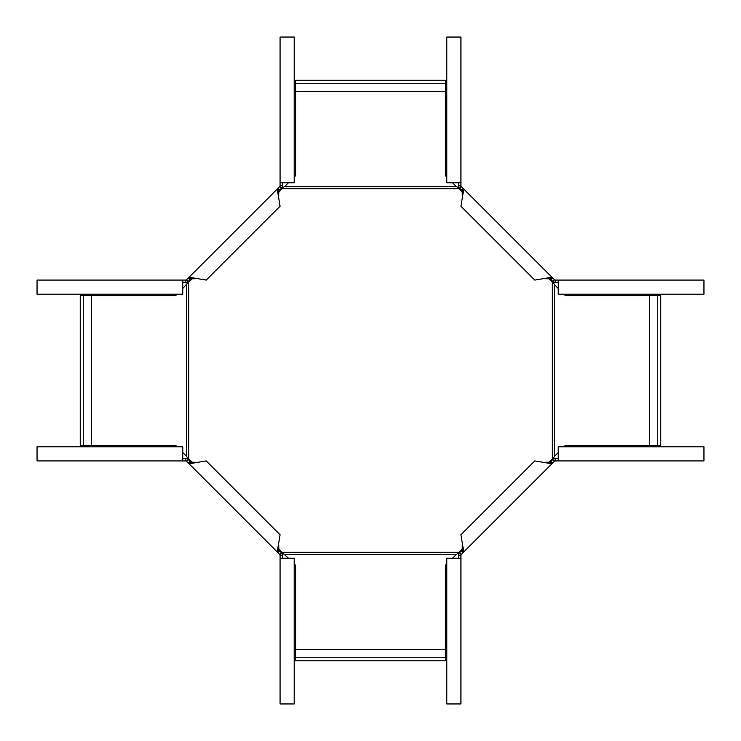 <?xml version="1.0" encoding="UTF-8"?>
<svg xmlns="http://www.w3.org/2000/svg" width="741" height="741" viewBox="0 0 741 741"><rect width="100%" height="100%" fill="white"/><g stroke="black" fill="none" stroke-linecap="round" stroke-linejoin="round"><path stroke-width="1.11" d="M91.662 295.613L91.662 445.387L80.232 445.387L80.232 295.613L175.673 295.613L177.09 294.196M182.777 288.499L188.742 281.775L188.742 459.225L186.38 456.224L186.38 284.776M192.892 278.079L188.742 281.775M446.804 177.09L445.387 175.673L445.387 91.662L295.613 91.662L295.613 175.673L294.196 177.09M288.499 182.777L284.776 186.38L456.224 186.38L452.501 182.777M295.613 91.662L295.613 80.232L445.387 80.232L445.387 83.233L295.613 83.233M278.079 192.892L282.682 187.769L284.776 186.38M91.662 445.387L175.673 445.387L177.09 446.804M182.777 452.501L186.38 456.224M83.233 295.613L83.233 445.387M192.892 462.921L188.742 459.225M295.613 649.338L445.387 649.338L445.387 660.768L295.613 660.768L295.613 565.327L294.196 563.91M288.499 558.223L281.775 552.258L459.225 552.258L456.224 554.62L284.776 554.62M278.079 548.108L281.775 552.258M563.91 446.804L565.327 445.387L649.338 445.387L649.338 295.613L565.327 295.613L563.91 294.196M558.223 288.499L554.62 284.776L554.62 456.224L558.223 452.501M649.338 295.613L660.768 295.613L660.768 445.387L657.767 445.387L657.767 295.613M548.108 278.079L553.231 282.682L554.62 284.776M445.387 91.662L445.387 83.233M462.921 192.892L458.318 187.769L456.224 186.38M459.225 188.742L281.775 188.742M649.338 445.387L657.767 445.387M548.108 462.921L553.231 458.318L554.62 456.224M552.258 459.225L552.258 281.775M445.387 649.338L445.387 565.327L446.804 563.91M452.501 558.223L456.224 554.62M295.613 657.767L445.387 657.767M462.921 548.108L459.225 552.258M182.777 460.93L37.05 460.93L37.05 446.804L182.777 446.804L182.777 460.93L185.852 460.93L185.852 458.577L187.223 458.577L190.77 462.125L197.652 462.356L206.202 460.911L280.089 534.798L277.208 551.897L278.875 550.23L278.644 543.348M185.852 460.93L186.519 461.208L188.186 459.54M186.519 461.208L189.103 463.792L190.77 462.125M191.021 461.05L190.354 461.717M280.07 558.223L280.07 703.95L294.196 703.95L294.196 558.223L280.07 558.223L280.07 554.759L189.103 463.792L197.652 462.356M182.777 458.577L185.852 458.577M279.792 554.481L281.46 552.814L282.423 553.777L282.423 555.148L280.07 555.148M281.46 552.814L278.875 550.23M279.95 549.979L279.283 550.646M282.423 558.223L282.423 555.148M280.07 182.777L280.07 37.05L294.196 37.05L294.196 182.777L280.07 182.777L280.07 185.852L282.423 185.852L282.423 187.223L278.875 190.77L278.644 197.652L280.089 206.202L206.202 280.089L189.103 277.208L190.77 278.875L197.652 278.644M280.07 185.852L279.792 186.519L281.46 188.186M279.792 186.519L277.208 189.103L278.875 190.77M279.95 191.021L279.283 190.354M182.777 280.07L37.05 280.07L37.05 294.196L182.777 294.196L182.777 280.07L186.241 280.07L277.208 189.103L278.644 197.652M282.423 182.777L282.423 185.852M186.519 279.792L188.186 281.46L187.223 282.423L185.852 282.423L185.852 280.07M188.186 281.46L190.77 278.875M191.021 279.95L190.354 279.283M182.777 282.423L185.852 282.423M558.223 280.07L703.95 280.07L703.95 294.196L558.223 294.196L558.223 280.07L555.148 280.07L555.148 282.423L553.777 282.423L550.23 278.875L543.348 278.644L534.798 280.089L460.911 206.202L463.792 189.103L462.125 190.77L462.356 197.652M555.148 280.07L554.481 279.792L552.814 281.46M554.481 279.792L551.897 277.208L550.23 278.875M549.979 279.95L550.646 279.283M460.93 182.777L460.93 37.05L446.804 37.05L446.804 182.777L460.93 182.777L460.93 186.241L551.897 277.208L543.348 278.644M558.223 282.423L555.148 282.423M461.208 186.519L459.54 188.186L458.577 187.223L458.577 185.852L460.93 185.852M459.54 188.186L462.125 190.77M461.05 191.021L461.717 190.354M458.577 182.777L458.577 185.852M460.93 558.223L460.93 703.95L446.804 703.95L446.804 558.223L460.93 558.223L460.93 555.148L458.577 555.148L458.577 553.777L462.125 550.23L462.356 543.348L460.911 534.798L534.798 460.911L551.897 463.792L550.23 462.125L543.348 462.356M460.93 555.148L461.208 554.481L459.54 552.814M461.208 554.481L463.792 551.897L462.125 550.23M461.05 549.979L461.717 550.646M558.223 460.93L703.95 460.93L703.95 446.804L558.223 446.804L558.223 460.93L554.759 460.93L463.792 551.897L462.356 543.348M458.577 558.223L458.577 555.148M554.481 461.208L552.814 459.54L553.777 458.577L555.148 458.577L555.148 460.93M552.814 459.54L550.23 462.125M549.979 461.05L550.646 461.717M558.223 458.577L555.148 458.577M188.334 463.023L190.002 461.356M277.977 552.666L279.644 550.998M277.977 188.334L279.644 190.002M188.334 277.977L190.002 279.644M552.666 277.977L550.998 279.644M463.023 188.334L461.356 190.002M463.023 552.666L461.356 550.998M552.666 463.023L550.998 461.356"/></g></svg>
